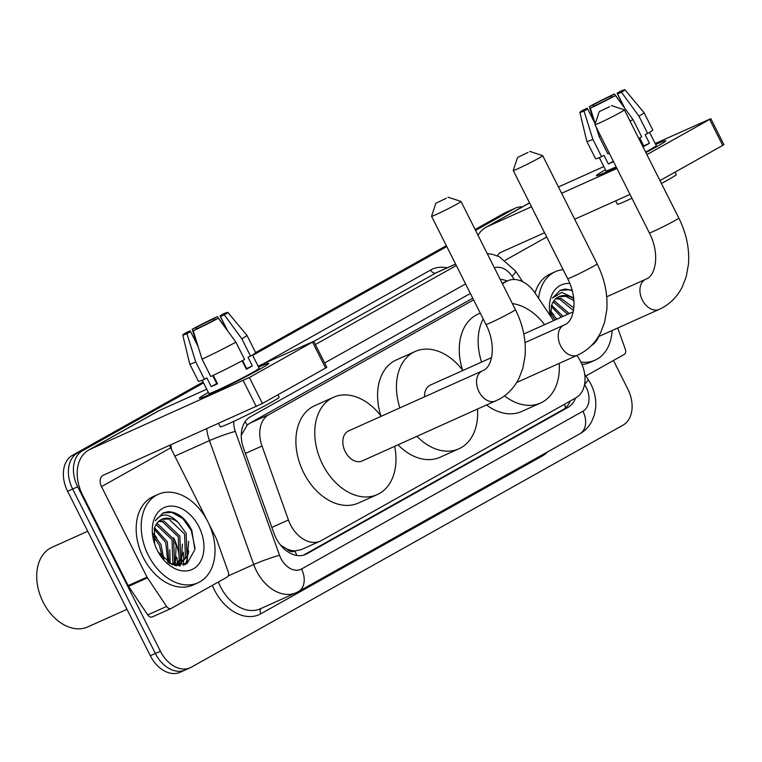 <?xml version="1.0" encoding="UTF-8"?>
<svg xmlns="http://www.w3.org/2000/svg" width="762" height="762" viewBox="0 0 762 762"><rect width="100%" height="100%" fill="white"/><g stroke="black" fill="none" stroke-linecap="round" stroke-linejoin="round"><path stroke-width="1.14" d="M473.593 299.857L268.834 414.661A29.099 20.469 65.8 0 0 262.004 445.999L288.427 519.96A29.099 20.469 65.8 0 0 290.417 524.618A29.099 20.469 65.8 0 0 320.221 541.134A29.099 20.469 65.8 0 0 321.364 540.563L575.948 397.831A29.099 20.469 65.8 0 0 578.234 357.473L576.891 355.463M280.616 545.135A29.099 2.305 160.3 0 0 280.607 545.135L286.741 548.869A9.696 6.82 65.8 0 0 294.894 551.069A29.099 20.641 60.7 0 1 296.78 555.45M294.894 551.069L295.208 550.897A29.099 20.469 -114.2 0 1 286.741 548.869M472.764 298.209L249.917 423.148L247.164 425.148L241.487 434.912M295.208 550.897L301.314 549.621L320.221 541.134M553.555 320.64L535 292.941A29.099 20.469 65.8 0 0 507.74 280.778A29.099 20.469 65.8 0 0 506.587 281.359L502.387 283.721M475.574 230.4L514.198 208.74L509.168 210.998A29.099 20.469 -114.2 0 1 510.321 210.417A29.099 20.469 -114.2 0 0 509.168 210.998L475.345 229.962L509.168 210.998L504.139 213.255A29.099 20.469 -114.2 0 1 505.282 212.674L515.35 208.159A29.099 20.469 -114.2 0 1 522.361 206.893M613.458 360.493L627.859 389.144A29.099 20.469 -114.2 0 1 623.04 425.139L191.348 667.169A29.099 20.469 -114.2 0 1 190.195 667.741A29.099 20.469 -114.2 0 1 160.401 651.224L77.686 486.766A29.099 20.469 -114.2 0 1 82.506 450.771L77.476 453.028L203.349 382.457L77.476 453.028A29.099 20.469 -114.2 0 0 72.647 489.023A29.099 20.469 -114.2 0 1 77.476 453.028L72.447 455.285L203.13 382.019M253.527 354.32L446.561 246.097L253.527 354.32M160.401 651.224L155.362 653.482L72.647 489.023L155.362 653.482A29.099 20.469 -114.2 0 0 185.166 670.008A29.099 20.469 -114.2 0 1 155.362 653.482L150.333 655.739L67.618 491.28A29.099 20.469 -114.2 0 1 72.447 455.285M186.319 669.427A29.099 20.469 -114.2 0 1 185.166 670.008L180.137 672.265A29.099 20.469 -114.2 0 1 150.333 655.739M255.632 352.577L446.332 245.659M475.126 229.514L504.139 213.255M470.373 293.456L250.355 416.814A29.099 20.469 65.8 0 0 243.535 448.151L273.91 533.2A29.099 20.469 65.8 0 0 275.911 537.867A29.099 20.469 65.8 0 0 305.705 554.384A29.099 20.469 65.8 0 0 306.857 553.803L568.014 407.384A29.099 20.469 65.8 0 0 575.529 398.059M183.242 552.126A38.795 27.289 -114.2 0 1 183.718 560.432A38.795 27.289 -114.2 0 0 183.242 552.126M183.661 561.642A38.795 27.289 -114.2 0 1 183.242 565.375A38.795 27.289 -114.2 0 0 183.661 561.642M514.198 208.74A29.099 20.469 -114.2 0 1 515.35 208.159M82.506 450.771L203.568 382.895M252.689 355.359L446.78 246.545M507.149 281.045A29.099 20.469 65.8 0 0 500.205 279.387M570.224 401.041A29.099 20.469 -114.2 0 1 562.975 409.642L303.362 555.203M259.185 369.56A38.795 1.734 153.3 0 1 222.809 388.306A38.795 1.734 153.3 0 1 199.53 398.345A38.795 1.734 153.3 0 1 208.359 392.42A38.795 1.734 153.3 0 0 199.368 398.278A38.795 1.734 153.3 0 0 221.542 388.915A38.795 1.734 153.3 0 0 259.185 369.56A38.795 1.734 153.3 0 0 268.634 363.588A38.795 1.734 153.3 0 0 258.613 367.141A38.795 1.734 153.3 0 1 268.681 363.417A38.795 1.734 153.3 0 1 259.185 369.56M209.026 524.113L216.189 538.353A4.848 3.41 65.8 0 1 216.522 539.125L228.219 571.891A4.848 3.41 65.8 0 1 227.086 577.11L171.336 608.371A4.848 3.41 65.8 0 1 171.145 608.467L152.276 616.934A4.848 3.41 -114.2 0 1 147.733 614.905L128.578 586.321A4.848 3.41 -114.2 0 1 128.149 585.597L82.629 495.09A38.795 27.518 60.7 0 1 88.821 449.961A38.795 27.518 60.7 0 1 90.373 449.17L249.345 377.514L262.404 403.479L103.432 475.145A9.696 6.877 -119.3 0 0 103.051 475.336A9.696 6.877 -119.3 0 0 101.498 486.623L147.018 577.129A4.848 3.41 65.8 0 0 147.447 577.853L166.602 606.438A4.848 3.41 65.8 0 0 171.145 608.467M88.821 449.961L157.982 411.185A38.795 27.518 60.7 0 1 159.544 410.394L206.75 389.211M312.544 342.081L313.734 341.309L326.793 367.274L325.603 368.046L312.544 342.081L249.345 377.514M313.734 341.309L258.118 366.16M325.603 368.046L262.404 403.479M169.726 445.399A9.696 6.877 -119.3 0 0 170.669 447.846L206.759 519.598M218.361 318.192L214.484 319.926A19.393 0.867 153.3 0 1 196.891 328.784L193.224 330.841A25.213 1.124 153.3 0 0 218.361 318.192L235.887 342.148L244.592 359.464A32.004 1.429 153.3 0 1 210.75 376.495L202.044 359.178L193.224 330.841M212.712 375.58L216.722 383.543A19.393 0.867 -26.7 0 0 217.275 383.305M198.101 346.519L190.595 331.603A19.393 0.867 153.3 0 1 187.957 332.432A19.393 0.867 153.3 0 1 190.129 330.851L190.519 331.632M216.846 382.438A19.393 0.867 -26.7 0 0 216.322 382.743M227.333 330.46L219.98 315.83L223.647 313.782A25.213 1.124 153.3 0 1 227.809 312.382L246.936 335.29A32.004 1.429 153.3 0 1 246.945 335.309L255.651 352.615A32.004 1.429 153.3 0 1 250.555 356.121L248.002 357.264L252.355 365.922A28.127 1.257 153.3 0 1 249.65 367.475A28.127 1.257 153.3 0 1 246.393 369.265L242.135 360.788M252.489 354.968L259.147 368.208A28.127 1.257 153.3 0 1 252.26 372.666A28.127 1.257 153.3 0 1 224.981 386.696A28.127 1.257 153.3 0 1 208.893 393.487L202.235 380.248M216.065 382.238A28.127 1.257 153.3 0 1 216.427 382.048L213.084 375.399M277.94 394.773L279.159 397.192A32.976 1.476 153.3 0 1 271.082 402.412A32.976 1.476 153.3 0 1 239.087 418.862A32.976 1.476 153.3 0 1 220.237 426.825L218.561 423.491M190.595 331.603L186.928 333.661L195.758 361.998L204.464 379.314L206.883 377.962L211.236 386.61A28.127 1.257 153.3 0 0 217.522 383.791L213.265 375.323M204.464 379.314A32.004 1.429 153.3 0 1 198.463 381.381L189.757 364.065A32.004 1.429 153.3 0 1 189.748 364.055A32.004 1.429 153.3 0 0 195.758 361.998M246.945 335.309A32.004 1.429 153.3 0 1 241.849 338.814L224.323 314.849L220.447 316.582L227.638 330.87M250.555 356.121L241.849 338.814M186.928 333.661A25.213 1.124 153.3 0 1 182.756 335.042A25.213 1.124 153.3 0 1 186.261 332.594L190.129 330.851M196.767 328.851L196.091 327.517L192.224 329.251L196.615 343.576M192.224 329.251A25.213 1.124 153.3 0 1 217.361 316.601L213.693 318.659L214.36 319.992M226.924 329.651L217.361 316.601M227.809 312.382A25.213 1.124 153.3 0 1 224.323 314.849M196.091 327.517A19.393 0.867 153.3 0 1 213.693 318.659M219.98 315.83A19.393 0.867 153.3 0 1 222.618 315.001A19.393 0.867 153.3 0 1 220.447 316.582M235.887 342.148A32.004 1.429 153.3 0 1 202.044 359.178M242.497 360.597L246.097 367.77A19.393 0.867 -26.7 0 0 245.726 367.922M242.573 360.559L246.574 368.522A19.393 0.867 -26.7 0 1 246.145 368.77M252.355 365.922L246.574 368.522M216.722 383.543L211.236 386.61M126.987 609.324L87.801 626.907A43.644 30.699 -114.2 0 1 44.796 605.257L44.653 605.018A41.7 29.337 -114.2 0 1 43.043 602.028A41.7 29.337 -114.2 0 1 39.738 594.065L39.643 593.798A43.644 30.699 -114.2 0 1 52.073 547.268L87.735 531.266M44.796 605.257A43.644 30.699 -114.2 0 1 43.11 602.132A43.644 30.699 -114.2 0 1 39.643 593.798M176.879 557.479A43.644 30.699 -114.2 0 1 177.365 563.356M177.375 564.452A43.644 30.699 -114.2 0 1 177.375 565.252M174.936 542.487A46.558 32.747 -114.2 0 1 176.279 546.078M207.931 521.837A48.492 34.109 -114.2 0 1 197.968 582.797A48.492 34.109 -114.2 0 1 148.304 555.26A48.492 34.109 -114.2 0 1 158.267 494.309A48.492 34.109 -114.2 0 1 207.931 521.837M197.968 582.797L192.938 585.054A48.492 34.109 -114.2 0 1 143.275 557.517A48.492 34.109 -114.2 0 1 153.238 496.567L158.267 494.309M158.239 552.107L172.155 564.632L187.061 563.585L194.853 549.678L191.824 530.457C185.842 518.389 177.965 512.131 168.202 511.664L163.163 512.931L155.334 520.741C161.334 512.655 168.926 513.188 178.098 522.332A24.251 17.059 -114.2 0 0 161.906 519.246A24.251 17.059 -114.2 0 0 154.41 528.285L154.619 543.887M157.248 550.25A33.947 23.879 -114.2 0 1 154.562 543.763A33.947 23.879 -114.2 0 1 165.125 507.206A33.947 23.879 -114.2 0 1 198.987 526.847A33.947 23.879 -114.2 0 1 194.196 568.338A33.947 23.879 -114.2 0 1 158.563 552.679A33.947 23.879 -114.2 0 1 157.248 550.25M175.336 565.604L179.203 560.203L178.279 536.81L162.449 521.779L158.572 521.465M176.193 565.509L180.775 559.489L179.851 536.105L164.02 521.075L159.277 520.856M172.098 564.613L172.907 563.023L171.983 539.629L156.067 524.58M173.012 564.947L174.479 562.318L173.555 538.924L157.724 523.894L156.648 523.684M167.84 562.366L165.697 542.458L154.162 529.095M168.993 563.08L167.269 541.744L154.572 527.799M162.335 557.622L159.41 545.278L153.352 536.191M163.897 559.213L160.982 544.573L153.372 534M176.384 565.795L179.518 564.499L187.061 556.67L186.138 533.286L178.098 522.332M178.727 564.823L185.49 557.374L184.566 533.991L168.735 518.951L161.563 519.408M175.422 565.614L179.518 564.499M156.696 537.515L153.4 533.552M170.174 563.728L169.745 549.793M175.203 565.575L176.041 546.973M180.032 565.947L181.146 563.632M181.404 562.975L182.328 544.154M185.499 564.48L187.176 561.413L188.614 541.325M169.507 563.375L169.859 559.527M174.593 565.423L176.146 556.708M179.422 565.985L180.308 564.109M180.461 563.737L182.442 553.888M184.709 564.842L186.395 561.765L188.728 551.059M195.024 548.145L191.329 530.59L182.804 518.551L171.85 512.407L162.868 513.064M446.332 198.234L435.864 203.244L446.332 198.234M447.98 197.148L460.981 201.435A16.488 0.733 153.3 0 1 461.01 201.454A16.488 0.733 153.3 0 1 456.981 204.064A16.488 0.733 153.3 0 1 440.979 212.293A16.488 0.733 153.3 0 1 431.559 216.275A16.488 0.733 153.3 0 1 431.559 216.237L435.864 203.244M495.833 400.974A16.488 11.601 65.8 0 1 478.946 391.62A16.488 11.601 65.8 0 1 481.689 371.218A16.488 11.601 65.8 0 1 482.336 370.894L348.615 430.892A16.488 11.601 65.8 0 0 345.234 451.618A16.488 11.601 65.8 0 0 362.121 460.981L499.481 399.136C507.93 394.316 514.426 387.391 518.96 378.381L522.818 368.417L525.094 355.749C526.218 340.223 522.999 324.869 515.436 309.658L461.01 201.454M394.678 446.37A53.34 37.519 -114.2 0 1 377.209 494.605A53.34 37.519 -114.2 0 1 322.574 464.325A53.34 37.519 -114.2 0 1 333.527 397.269A53.34 37.519 -114.2 0 1 381.171 416.281M377.209 494.605L358.34 503.072A53.34 37.519 -114.2 0 1 303.705 472.783A53.34 37.519 -114.2 0 1 314.658 405.736L333.527 397.269M528.018 152.438L517.55 157.448L528.018 152.438M529.676 151.352L542.668 155.638A16.488 0.733 153.3 0 1 542.706 155.658A16.488 0.733 153.3 0 1 538.667 158.267A16.488 0.733 153.3 0 1 522.665 166.497A16.488 0.733 153.3 0 1 513.245 170.478A16.488 0.733 153.3 0 1 513.245 170.44L517.55 157.448M477.517 409.194A53.34 37.519 -114.2 0 1 458.895 448.808A53.34 37.519 -114.2 0 1 416.919 436.388M458.895 448.808L440.026 457.267A53.34 37.519 -114.2 0 1 398.05 444.856M491.547 357.616L430.301 385.096A16.488 11.601 65.8 0 0 424.52 396.831M399.888 407.889A53.34 37.519 -114.2 0 1 415.214 351.463A53.34 37.519 -114.2 0 1 462.858 370.484M380.867 415.881A53.34 37.519 -114.2 0 1 396.345 359.931L415.214 351.463M609.705 106.642L599.237 111.652L609.705 106.642M611.362 105.556L624.364 109.842A16.488 0.733 153.3 0 1 624.392 109.861A16.488 0.733 153.3 0 1 620.354 112.471A16.488 0.733 153.3 0 1 604.361 120.701A16.488 0.733 153.3 0 1 594.932 124.673A16.488 0.733 153.3 0 1 594.932 124.644L599.237 111.652M559.203 363.398A53.34 37.519 -114.2 0 1 540.582 403.003A53.34 37.519 -114.2 0 1 504.511 395.869M540.582 403.003L521.713 411.47A53.34 37.519 -114.2 0 1 486.642 405.098M481.574 362.083A53.34 37.519 -114.2 0 1 483.194 318.945M512.378 303.581A53.34 37.519 -114.2 0 1 544.544 324.688M462.553 370.084A53.34 37.519 -114.2 0 1 478.031 314.135L480.27 313.134M656.292 146.923A38.795 1.734 153.3 0 1 645.871 152.571A38.795 1.734 153.3 0 0 656.292 146.923A38.795 1.734 153.3 0 0 665.74 140.951A38.795 1.734 153.3 0 0 655.72 144.504A38.795 1.734 153.3 0 1 665.788 140.78A38.795 1.734 153.3 0 1 656.292 146.923M616.391 167.354A38.795 1.734 153.3 0 1 596.636 175.708A38.795 1.734 153.3 0 1 605.466 169.783A38.795 1.734 153.3 0 0 596.475 175.641A38.795 1.734 153.3 0 0 616.391 167.354M617.734 327.993L625.326 349.253A4.848 3.41 65.8 0 1 624.192 354.473L585.854 375.971M478.031 235.296A38.795 27.518 60.7 0 1 485.927 227.324A38.795 27.518 60.7 0 1 487.48 226.533L531.505 206.788M561.623 193.272L616.944 168.45M709.651 119.434L710.841 118.672L723.9 144.637L722.709 145.409L709.651 119.434L646.9 154.619M710.841 118.672L655.225 143.523M558.441 186.957L603.856 166.573M722.709 145.409L659.959 180.584M630.003 194.415L574.681 219.237M544.563 232.753L500.548 252.498A9.696 6.877 -119.3 0 0 500.158 252.698A9.696 6.877 -119.3 0 0 497.624 255.975M615.467 95.555L611.591 97.288A19.393 0.867 153.3 0 1 593.998 106.147L590.331 108.194A25.213 1.124 153.3 0 0 615.467 95.555L632.993 119.51L641.699 136.827A32.004 1.429 153.3 0 1 638.747 138.417M595.189 123.854L587.702 108.966A19.393 0.867 153.3 0 1 585.064 109.795A19.393 0.867 153.3 0 1 587.235 108.214L587.626 108.995M624.44 107.823L617.087 93.193L620.754 91.135A25.213 1.124 153.3 0 1 624.916 89.735L644.042 112.652A32.004 1.429 153.3 0 1 644.052 112.671L652.758 129.978A32.004 1.429 153.3 0 1 647.662 133.483L645.109 134.626L649.462 143.285A28.127 1.257 153.3 0 1 646.757 144.828A28.127 1.257 153.3 0 1 643.499 146.628L639.242 138.151M649.595 132.331L656.253 145.571A28.127 1.257 153.3 0 1 649.367 150.028A28.127 1.257 153.3 0 1 645.624 152.086M675.046 172.136L676.265 174.555A32.976 1.476 153.3 0 1 668.188 179.775A32.976 1.476 153.3 0 1 661.406 183.471M587.702 108.966L584.035 111.023L592.865 139.36L601.57 156.677L603.99 155.324L608.343 163.973A28.127 1.257 153.3 0 0 613.534 161.658M601.57 156.677A32.004 1.429 153.3 0 1 595.57 158.744L586.864 141.427A32.004 1.429 153.3 0 1 586.854 141.418L579.863 112.395A25.213 1.124 153.3 0 1 583.368 109.947L587.235 108.214M592.865 139.36A32.004 1.429 153.3 0 1 586.864 141.427M644.052 112.671A32.004 1.429 153.3 0 1 638.956 116.167L621.43 92.212L617.553 93.945L624.745 108.233M647.662 133.483L638.956 116.167M584.035 111.023A25.213 1.124 153.3 0 1 579.863 112.395M593.874 106.213L593.198 104.87L589.331 106.613L593.722 120.929M589.331 106.613A25.213 1.124 153.3 0 1 614.467 93.964L610.8 96.022L611.467 97.355M624.04 107.004L614.467 93.964M624.916 89.735A25.213 1.124 153.3 0 1 621.43 92.212M593.198 104.87A19.393 0.867 153.3 0 1 610.8 96.022M617.087 93.193A19.393 0.867 153.3 0 1 619.725 92.364A19.393 0.867 153.3 0 1 617.553 93.945M631.936 198.253A32.976 1.476 153.3 0 1 617.344 204.187L615.667 200.844M616.144 166.859A28.127 1.257 153.3 0 1 606 170.85L599.342 157.61M609.276 153.191A32.004 1.429 153.3 0 1 607.857 153.848L599.151 136.541L596.313 127.425M632.993 119.51A32.004 1.429 153.3 0 1 630.041 121.101M600.561 135.884A32.004 1.429 153.3 0 1 599.151 136.541M595.198 123.844L590.331 108.194M639.604 137.96L643.204 145.132A19.393 0.867 -26.7 0 0 642.833 145.285M639.68 137.922L643.68 145.875A19.393 0.867 -26.7 0 1 643.252 146.133M649.462 143.285L643.68 145.875M613.296 161.201L608.343 163.973M612.077 330.527A48.492 34.109 -114.2 0 1 595.084 360.15A48.492 34.109 -114.2 0 1 580.882 362.036M595.084 360.15L590.045 362.407A48.492 34.109 -114.2 0 1 581.987 364.474M572.148 290.303L565.309 289.027L560.27 290.293L552.44 298.104L561.765 292.408L573.681 297.961M550.688 316.354L551.517 305.648A24.251 17.059 -114.2 0 1 559.013 296.608A24.251 17.059 -114.2 0 1 573.767 298.685M550.221 315.659A33.947 23.879 -114.2 0 1 569.833 283.474M573.491 310.553L559.556 299.142L555.679 298.818M573.853 307.991L561.127 298.428L556.384 298.218M567.728 314.287L553.174 301.942M569.3 313.582L554.841 301.257L553.755 301.047M561.432 317.106L551.269 306.457M563.013 316.401L551.678 305.162M555.146 319.935L550.459 313.553M556.717 319.221L550.478 311.363M573.948 300.676L565.842 296.313L558.67 296.77M598.77 336.499A33.947 23.879 -114.2 0 1 591.15 345.796M538.61 298.333A48.492 34.109 -114.2 0 1 555.374 271.663A48.492 34.109 -114.2 0 1 563.118 269.634M535.048 293.018A48.492 34.109 -114.2 0 1 550.345 273.92L555.374 271.663M553.803 314.877L550.507 310.906M572.291 290.846L568.957 289.77L559.975 290.427M271.844 527.399L288.427 519.96M245.069 421.748A29.099 20.641 60.7 0 1 247.164 425.148M564.49 404.251A29.099 20.641 60.7 0 1 565.661 407.718M245.421 453.438L262.004 445.999M249.917 423.148L268.834 414.661M502.196 283.331L506.587 281.359M67.618 491.28L77.686 486.766M304.514 554.86L306.857 553.803M233.848 421.348A19.393 13.64 65.8 0 0 235.296 431.387L279.54 555.279A19.393 13.64 65.8 0 0 280.873 558.384A19.393 13.64 65.8 0 0 301.504 569.014L582.94 411.223A19.393 13.64 65.8 0 0 586.159 387.229A19.393 13.64 65.8 0 0 584.559 384.467M301.504 569.014A19.393 13.764 -119.3 0 1 298.409 591.579L296.104 592.741A38.795 27.289 -114.2 0 1 256.365 570.719A38.795 27.289 -114.2 0 1 253.708 564.499L228.162 575.967M298.409 591.579L579.844 433.788C584.93 430.882 588.883 426.806 591.693 421.567L594.37 414.928L595.655 407.927C596.294 399.698 594.712 391.773 590.912 384.153L587.997 379.171A19.393 3.239 146.2 0 1 584.616 384.181M547.497 451.923A43.644 30.699 -114.2 0 1 542.249 456.009L260.814 613.791A4.848 3.439 60.7 0 1 261.261 608.371M260.814 613.791A43.644 30.699 -114.2 0 1 214.389 589.883A43.644 30.699 -114.2 0 1 212.35 585.378M218.38 581.997A38.795 27.289 65.8 0 0 220.523 586.807A38.795 27.289 65.8 0 0 260.252 608.828L296.104 592.741M263.242 363.865L430.644 270.015A43.644 30.699 -114.2 0 1 447.18 267.814M279.54 555.279A19.393 1.534 160.3 0 0 253.708 564.499L209.464 440.607L174.841 456.143M235.296 431.387A19.393 1.534 160.3 0 0 209.464 440.607A38.795 27.289 -114.2 0 1 206.712 428.796M170.859 444.884A38.795 27.289 65.8 0 0 171.65 449.799M455.619 264.109L435.959 272.929L313.792 341.424M455.581 264.043L437.493 272.158A38.795 27.289 65.8 0 0 435.959 272.929A4.848 3.439 60.7 0 1 430.644 270.015M315.363 344.557L456.324 265.528M514.226 279.492L512.035 276.235A19.393 13.64 65.8 0 0 494.424 267.891M465.582 283.94L324.622 362.969M542.249 456.009A4.848 3.439 60.7 0 1 541.868 455.085M522.675 281.683L515.579 271.082A19.393 3.239 146.2 0 1 512.035 276.235M579.844 433.788A19.393 13.764 -119.3 0 0 582.94 411.223M562.975 409.642L568.014 407.384M159.544 410.394L90.373 449.17M170.669 447.846L101.498 486.623M128.149 585.597L147.018 577.129M256.28 406.565L243.211 380.59M147.447 577.853L128.578 586.321M147.733 614.905L166.602 606.438M173.669 537.877A38.795 27.289 -114.2 0 1 179.337 559.889M179.327 562.089A38.795 27.289 -114.2 0 1 179.184 564.566M179.175 564.652A38.795 27.289 -114.2 0 1 179.032 565.985M482.336 370.894L483.356 370.38C491.776 367.227 497.119 346.215 485.975 324.469A16.488 0.733 -26.7 0 0 495.405 320.497A16.488 0.733 -26.7 0 0 511.397 312.268A16.488 0.733 -26.7 0 0 515.436 309.658M525.028 342.586L564.023 325.088A16.488 11.601 65.8 0 0 563.375 325.422A16.488 11.601 65.8 0 0 560.632 345.815A16.488 11.601 65.8 0 0 577.52 355.178L581.177 353.339C589.617 348.52 596.113 341.595 600.647 332.584L604.504 322.621L606.781 309.943C607.905 294.427 604.685 279.063 597.122 263.862L542.706 155.658M564.023 325.088L565.052 324.574C573.462 321.431 578.806 300.418 567.661 278.673A16.488 0.733 -26.7 0 0 577.091 274.691A16.488 0.733 -26.7 0 0 593.084 266.471A16.488 0.733 -26.7 0 0 597.122 263.862M606.714 296.789L645.709 279.292A16.488 11.601 65.8 0 0 645.062 279.625A16.488 11.601 65.8 0 0 642.328 300.018A16.488 11.601 65.8 0 0 659.206 309.382L662.864 307.543C671.312 302.714 677.799 295.799 682.333 286.779L686.191 276.816L688.477 264.147C689.591 248.631 686.372 233.267 678.809 218.056L624.392 109.861M645.709 279.292L646.738 278.778C655.149 275.634 660.492 254.622 649.348 232.877A16.488 0.733 -26.7 0 0 658.778 228.895A16.488 0.733 -26.7 0 0 674.77 220.666A16.488 0.733 -26.7 0 0 678.809 218.056M529.571 202.94L487.48 226.533M546.706 237.011L505.254 260.252M502.168 283.283L507.74 280.778M190.195 667.741L185.166 670.008M515.579 271.082L499.396 256.765L492.681 254.375L487.223 253.565M587.997 379.171L584.692 374.237M182.756 335.042L189.748 364.055M485.975 324.469L431.559 216.275M516.674 382.486L577.52 355.178M567.661 278.673L513.245 170.478M598.361 336.68L659.206 309.382M649.348 232.877L594.932 124.673M523.808 333.994L573.234 311.81M529.533 202.873L485.927 227.324"/></g></svg>
